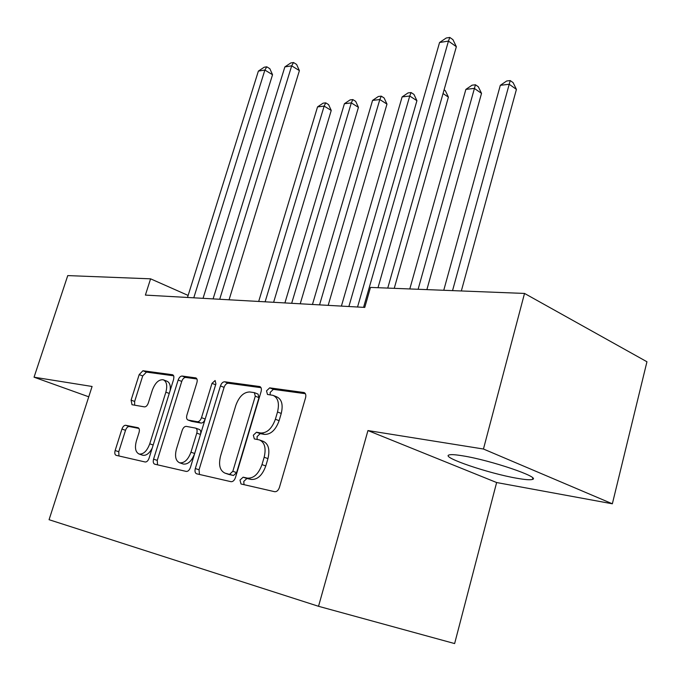 <?xml version="1.0" encoding="UTF-8"?>
<svg xmlns="http://www.w3.org/2000/svg" width="681" height="681" viewBox="0 0 681 681"><rect width="100%" height="100%" fill="white"/><g stroke="black" fill="none" stroke-linecap="round" stroke-linejoin="round"><path stroke-width="1.02" d="M239.976 480.105L241.014 483.978L274.69 491.708C276.758 491.852 278.342 490.422 279.431 487.409L305.556 397.806C306.195 395.065 305.701 393.312 304.049 392.537L269.676 387.855L266.518 390.877L267.471 394.452L273.021 395.346C278.069 397.738 279.568 403.28 277.516 411.979L275.379 419.241C271.966 428.553 267.088 433.133 260.746 432.988L256.482 432.231L253.332 435.21L254.328 438.922L259.47 439.926C264.713 442.403 266.28 448.175 264.16 457.249L261.989 464.604C258.55 474.01 253.672 478.522 247.365 478.122L243.126 477.185L239.976 480.105M260.082 440.156L263.224 441.322C268.476 443.799 270.051 449.562 267.948 458.611L265.786 465.949C262.355 475.338 257.478 479.833 251.161 479.433L246.922 478.488L243.772 481.399L244.028 484.676M305.386 393.703L273.362 389.353L270.204 392.367L270.161 394.852M273.839 395.678L276.724 396.836C281.781 399.228 283.287 404.761 281.244 413.435L279.116 420.688C275.711 429.975 270.842 434.546 264.492 434.393L260.227 433.635L257.077 436.598L257.146 439.458M517.041 478.283C525.213 479.722 530.346 480.105 532.431 479.424C541.472 477.517 490.678 460.211 462.74 455.836C455.214 454.593 450.592 454.321 448.873 455.019C441.365 457.385 489.077 473.559 517.041 478.283M125.67 425.284C124.138 425.259 122.895 426.519 121.942 429.056L115.14 450.524C114.476 453.069 114.791 454.67 116.085 455.317L145.172 461.99C146.79 462.084 148.1 460.799 149.088 458.151L173.621 379.394L173.91 376.78L173.485 375.469L172.387 374.72L142.925 370.745L139.188 374.593L131.093 400.139L131.995 404.718L144.474 406.88C146.057 406.88 147.334 405.595 148.296 403.024L152.357 390.094C155.174 382.756 158.818 379.326 163.278 379.794C166.7 381.479 167.56 385.608 165.866 392.171L149.752 443.825C147.002 451.077 143.444 454.482 139.086 454.023C135.493 452.227 134.583 447.894 136.37 441.016L139.052 432.478C139.707 429.949 139.384 428.366 138.081 427.719L125.67 425.284L129.262 426.536C127.722 426.51 126.479 427.762 125.525 430.298L118.758 451.733L118.962 455.981M145.393 295.094L364.761 307.412L370.49 287.416L524.523 293.434L483.45 449.017L367.953 430.562L318.521 606.294L49.066 519.705L92.088 386.476L34.05 377.197L67.751 275.592L150.586 278.827L145.393 295.094M195.311 468.528C194.63 471.286 195.055 473.04 196.588 473.789L231.012 481.688C232.919 481.816 234.409 480.428 235.464 477.543L261.095 391.601C261.734 388.962 261.3 387.276 259.776 386.553L224.67 381.786C222.866 381.828 221.453 383.207 220.448 385.931L195.311 468.528L199.048 469.788L199.465 474.444M186.262 471.422L154.672 464.17C153.268 463.48 152.902 461.803 153.574 459.156L178.158 380.032C179.137 377.419 180.456 376.091 182.125 376.04L195.83 377.912C197.175 378.576 197.533 380.151 196.903 382.645L186.892 415.129C186.245 417.717 186.62 419.351 188.024 420.041L197.362 421.718C199.124 421.735 200.503 420.39 201.516 417.666L212.004 383.343L215.119 380.509L215.92 383.888L190.433 467.43C189.412 470.196 188.016 471.524 186.262 471.422M318.521 606.294L454.627 643.571L496.628 482.531L612.355 503.795L483.45 449.017M188.126 295.426L150.586 278.827M34.05 377.197L88.751 396.802M612.355 503.795L646.95 361.764L524.523 293.434M367.953 430.562L496.628 482.531M261.002 387.676L228.305 383.233C226.501 383.267 225.088 384.646 224.083 387.37L199.048 469.788M229.727 474.206L232.834 471.303L255.281 396.18L254.362 392.639L249.782 391.967C243.721 392.052 239.057 396.555 235.796 405.467L220.559 456.023C218.388 464.961 219.861 470.665 224.977 473.125L233.506 475.491L236.613 472.605L232.834 471.303M254.532 392.699L258.048 394.103L258.967 397.644L236.613 472.605M228.373 474.282L225.411 473.244M233.506 475.491L229.182 474.529M196.911 378.968L185.709 377.444C184.04 377.487 182.712 378.815 181.742 381.42L157.251 460.39L157.558 464.834M191.531 421.326L201.031 423.063C202.793 423.088 204.172 421.743 205.185 419.019L215.63 384.774L212.004 383.343M215.783 384.339L215.63 384.774M176.413 449.171C174.617 456.33 175.672 460.867 179.58 462.782C184.304 463.318 188.101 459.794 190.952 452.21L196.792 433.125C197.447 430.486 197.056 428.809 195.609 428.111L186.279 426.374C184.56 426.349 183.206 427.677 182.202 430.366L176.413 449.171M183.027 463.948L183.291 464.042C188.024 464.578 191.821 461.063 194.664 453.495L190.952 452.21M195.609 428.111L199.286 429.447C200.733 430.145 201.125 431.814 200.478 434.452L194.664 453.495M138.95 428.434L129.262 426.536M139.086 454.023L142.738 455.24C146.194 455.844 149.369 453.444 152.246 448.03M170.148 390.536C170.735 385.463 169.637 382.339 166.845 381.164L163.695 379.955M173.664 375.801L146.441 372.107L142.712 375.938L134.651 401.441L134.651 405.186M461.335 290.966L516.428 89.398L509.209 84.265L500.305 85.321L443.757 290.276M452.542 290.617L510.222 80.571L513.108 82.631L516.428 89.398M500.305 85.321L506.664 81.005L510.222 80.571M387.744 288.089L456.355 46.7L448.456 41.09L378.006 287.705M439.568 42.494L446.251 38L449.8 37.429L448.456 41.09L439.568 42.494L363.569 307.344M449.8 37.429L452.959 39.677L456.355 46.7M426.885 289.621L481.527 93.365L474.308 88.394L465.872 89.39L409.8 288.948M418.117 289.28L475.449 84.776L478.334 86.768L481.527 93.365M465.872 89.39L472.078 85.185L475.449 84.776M394.239 288.344L448.404 97.128L443.042 93.535M444.089 89.858L445.331 90.692L448.404 97.128M357.542 307.003L416.925 100.703L409.741 96.012L402.122 96.915L341.402 306.101M348.876 306.518L409.741 96.012L411.094 92.548L413.963 94.421L416.925 100.703M402.122 96.915L408.047 92.914L411.094 92.548M328.174 305.352L386.978 104.108L379.819 99.545L372.567 100.405L312.451 304.475M319.559 304.867L379.819 99.545L381.266 96.149L384.118 97.979L386.978 104.108M372.567 100.405L378.355 96.498L381.266 96.149M300.227 303.786L358.444 107.343L351.319 102.908L344.407 103.725L284.913 302.926M291.672 303.309L351.319 102.908L352.843 99.579L355.686 101.358L358.444 107.343M344.407 103.725L350.077 99.911L352.843 99.579M229.063 299.793L299.402 70.628L291.689 65.827L219.708 299.265M284.862 66.908L290.787 62.958L293.52 62.516L291.689 65.827L284.862 66.908L213.102 298.891M293.52 62.516L296.601 64.44L299.402 70.628M273.617 302.296L331.238 110.433L324.139 106.117L317.542 106.9L258.686 301.453M265.122 301.819L324.139 106.117L325.739 102.857L328.565 104.585L331.238 110.433M317.542 106.9L323.092 103.171L325.739 102.857M203.04 298.329L272.545 74.723L264.883 70.058L193.779 297.81M258.38 71.088L264.168 67.232L266.773 66.815L264.883 70.058L258.38 71.088L187.496 297.461M266.773 66.815L269.829 68.679L272.545 74.723M251.161 479.433L247.365 478.122M265.786 465.949L261.989 464.604M267.948 458.611L264.16 457.249M260.227 433.635L256.482 432.231M264.492 434.393L260.746 432.988M279.116 420.688L275.379 419.241M281.244 413.435L277.516 411.979M273.362 389.353L269.676 387.855M304.671 392.86L303.683 392.452M246.922 478.488L243.126 477.185M224.083 387.37L220.448 385.931M228.305 383.233L224.67 381.786M260.312 386.825L259.452 386.476M258.967 397.644L255.281 396.18M157.251 460.39L153.574 459.156M181.742 381.42L178.158 380.032M185.709 377.444L182.125 376.04M196.247 378.125L195.558 377.853M191.872 421.428L188.22 420.083M201.031 423.063L197.362 421.718M205.185 419.019L201.516 417.666M200.478 434.452L196.792 433.125M153.182 444.999L149.752 443.825M169.246 393.448L165.866 392.171M134.651 401.441L131.093 400.139M142.712 375.938L139.188 374.593M146.441 372.107L142.925 370.745M173.025 374.976L172.387 374.72M118.758 451.733L115.14 450.524M125.525 430.298L121.942 429.056M532.789 478.011L532.431 479.424M228.756 474.419L224.977 473.125M191.676 421.377L188.024 420.041M183.291 464.042L179.58 462.782"/></g></svg>
